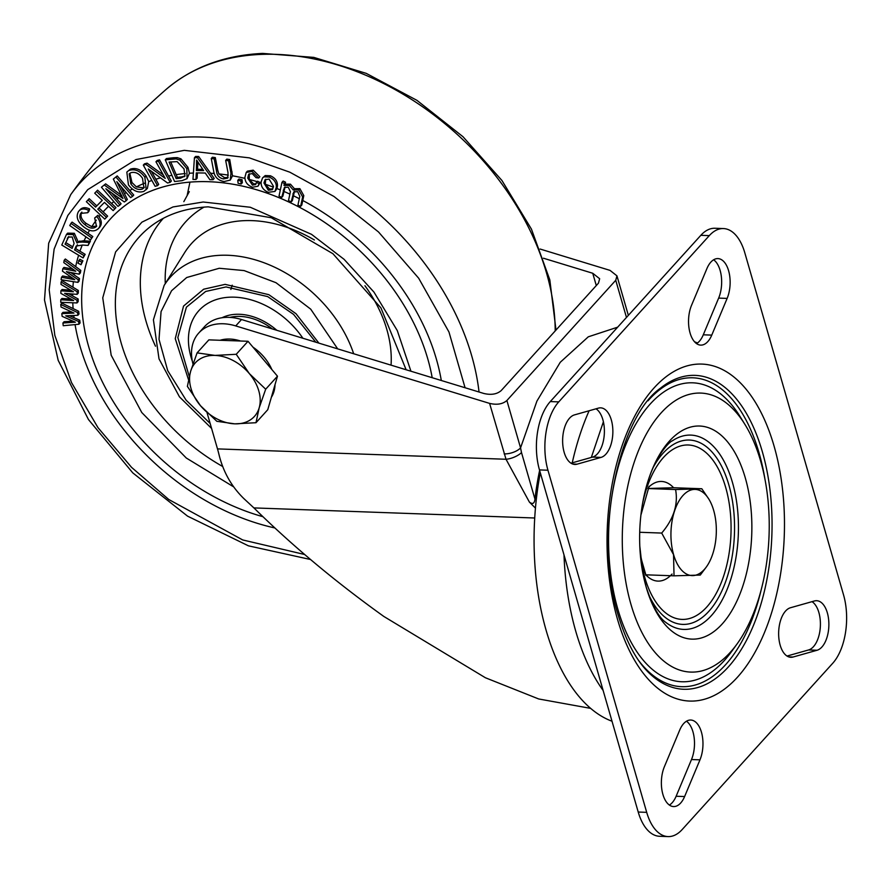 <?xml version="1.0" encoding="UTF-8"?>
<svg xmlns="http://www.w3.org/2000/svg" width="890" height="890" viewBox="0 0 890 890"><rect width="100%" height="100%" fill="white"/><g stroke="black" fill="none" stroke-linecap="round" stroke-linejoin="round"><path stroke-width="1.33" d="M220.041 340.28A39.883 28.791 42.2 0 1 229.831 339.046A39.883 28.791 42.2 0 1 240.545 341.015M252.983 347.167A39.883 28.791 42.2 0 1 271.828 369.506M275.01 384.68A39.883 28.791 42.2 0 1 271.361 397.285M272.618 392.946L267.768 409.7L255.986 422.717L259.19 407.787L265.687 389.208L277.469 376.192L272.618 392.946M265.687 389.208L249.311 373.578L236.239 354.287L215.002 355.41L197.079 352.885L208.861 339.869L248.021 341.282L277.469 376.192M197.079 352.885L190.582 371.464L187.378 386.394L200.45 405.673L216.837 421.304L234.76 423.84L255.986 422.717M236.239 354.287L248.021 341.282M259.19 407.787A39.883 28.791 42.2 0 1 234.76 423.84A39.883 28.791 42.2 0 1 200.45 405.673A39.883 28.791 42.2 0 1 190.582 371.464A39.883 28.791 42.2 0 1 215.002 355.41A39.883 28.791 42.2 0 1 249.311 373.578A39.883 28.791 42.2 0 1 259.19 407.787M207.07 412.782L217.494 448.894A99.702 52.399 92.1 0 1 219.062 454.846C223.323 472.078 231.6 486.663 243.893 498.623L253.917 507.912C292.154 545.603 335.452 581.782 383.824 616.447L485.395 677.746L538.673 698.962L590.693 708.384M539.618 470.421A180.492 94.852 92.1 0 0 534.946 499.09L521.507 452.598A12.46 4.862 158.4 0 1 506.021 459.262L529.394 502.082L535.446 508.112M596.289 285.557L592.74 273.263L599.66 278.737L598.447 283.176L501.181 390.599C496.954 394.237 491.191 395.193 483.893 393.491L241.513 319.521A49.851 35.978 -137.8 0 0 204.5 326.675L198.715 333.071A49.851 35.978 -137.8 0 0 192.974 363.921M592.74 273.263L543.456 258.222M217.494 448.894L506.021 459.262L489.6 403.393C496.909 405.106 502.672 404.138 506.888 400.511L615.747 280.283L616.948 275.844L610.028 270.382L540.096 249.033M534.946 499.09C534.467 503.584 532.62 504.586 529.394 502.082M489.6 403.393L235.728 325.918A49.851 35.978 -137.8 0 0 198.715 333.071M521.507 452.598L520.561 447.881A12.46 5.618 163.9 0 1 504.174 453.889M189.948 182.15L187.223 195.099M259.925 190.76A199.416 143.935 -137.8 0 0 110.416 218.929A199.416 143.935 -137.8 0 0 110.416 218.94A199.416 143.935 42.2 0 1 259.913 190.772A199.416 143.935 42.2 0 1 432.195 377.716A199.416 143.935 -137.8 0 0 259.925 190.76M262.951 516.701A199.416 143.935 42.2 0 1 256.554 514.809A199.416 143.935 42.2 0 1 102.517 382.133A199.416 143.935 42.2 0 1 110.404 218.951L110.404 218.951M73.114 308.585L61.9 303.178L60.743 304.458L77.541 312.568L78.709 311.289L73.114 308.585A209.562 151.256 42.2 0 1 72.78 302.789M70.866 299.04L61.933 298.473L60.776 299.752L73.659 300.564L60.876 293.377L60.909 290.785L62.066 289.506L70.788 290.207M72.924 287.203L62.2 280.706L61.043 281.985L77.185 291.753L78.342 290.474L72.924 287.203A209.562 151.256 -137.8 0 1 73.369 281.652M71.745 277.636L62.645 275.978L61.488 277.257L74.771 279.671L62.445 271.161L62.834 268.691L63.991 267.412L72.88 269.169M75.672 266.622L65.326 258.99L64.169 260.269L79.622 271.684L80.79 270.404L75.672 266.622A209.562 151.256 -137.8 0 1 78.62 255.23M74.326 233.291L67.64 233.147L66.483 234.426L73.169 234.571L74.326 233.291L78.164 241.735L83.382 240.767L82.225 242.047L78.62 242.258L79.777 240.979M74.549 249.901L75.706 248.621L85.173 254.34L83.093 257.933L84.016 255.619L74.549 249.901L76.228 245.985L82.714 245.062L88.077 245.429L90.391 241.235L83.382 240.767M87.932 233.169L72.09 222.111L70.933 223.39L91.637 237.841L92.805 236.562L87.932 233.169A209.562 151.256 -137.8 0 1 89.59 230.243M87.71 212.721L80.701 213.378C78.776 217.149 80.178 220.898 84.917 224.625C89.534 228.608 93.406 229.197 96.521 226.383L94.663 217.983L96.743 216.548C100.336 220.787 101.048 224.614 98.868 228.029C94.985 232.223 89.846 231.767 83.449 226.661C77.397 221.566 75.75 216.526 78.498 211.531C80.745 208.605 84.083 208.193 88.511 210.296L87.71 212.721L88.867 211.442L89.668 209.017C85.24 206.914 81.902 207.326 79.666 210.251M96.732 226.071L91.781 226.672L86.074 223.345C81.335 219.619 79.933 215.869 81.869 212.098M100.392 214.98A209.562 151.256 -137.8 0 0 99.001 216.659L97.9 215.269L94.663 217.983M89.2 198.692L86.352 201.696L89.2 198.692L96.765 205.835L102.228 200.294M97.577 190.182L94.718 193.186L97.577 190.182L115.989 207.604L114.832 208.883L113.13 210.607L104.453 202.397L97.778 209.172L106.455 217.383L104.753 219.107L86.352 201.696M105.643 183.863L101.438 187.234L105.643 183.863L121.808 195.533M117.224 175.909L113.341 179.068L117.224 175.909L133.745 195.055L132.588 196.334L130.63 197.669L116.812 181.66L126.169 200.728L124.333 201.986L105.854 188.747L119.905 205.034L117.947 206.38L101.438 187.234M130.418 169.122L126.825 172.093L130.418 169.122C136.203 167.387 141.41 169.656 146.038 175.964L144.87 177.244C140.253 170.936 135.046 168.655 129.261 170.402M126.825 172.093L128.438 184.853C133.066 190.938 138.206 193.119 143.857 191.383L147.351 188.435L148.73 181.605L146.038 175.964M147.061 163.148L144.469 163.838L143.312 165.117L145.904 164.428L147.061 163.148L163.237 174.863M159.532 159.855L157.107 160.489L155.95 161.769L158.376 161.123L159.532 159.855L171.336 181.037L170.179 182.316L167.587 183.006L148.263 169.011L157.541 185.654L155.116 186.299L143.312 165.117M173.506 157.73L166.43 158.542L165.273 159.822L176.131 158.91L177.288 157.63L173.506 157.73L172.337 159.01M165.273 159.822L174.585 181.527L181.983 180.681L187.034 178.645L189.448 173.25L187.99 167.342L180.959 158.843L177.288 157.63M198.648 156.484L195.6 156.44L194.432 157.719L197.491 157.764L198.648 156.484L210.53 173.227A209.562 151.256 42.2 0 1 214.256 173.483M215.324 157.608L212.41 157.219L211.253 158.498L214.167 158.887L215.324 157.608L217.705 170.023L216.548 171.303L214.167 158.887M211.253 158.498L213.633 170.936C214.523 176.977 218.039 180.503 224.158 181.538L230.276 180.091L232.49 175.808L229.731 159.51L226.816 159.121L225.66 160.4L228.04 172.816L227.684 178.145L223.412 178.935L224.569 177.655L218.862 173.906L217.705 170.023M253.205 170.168L247.398 171.147L246.241 172.426L252.048 171.447L253.205 170.168L259.847 176.743L258.69 178.022L256.02 177.666L252.226 173.583L248.644 174.273L247.72 178.067L252.437 185.131L255.619 184.542L256.409 182.483L259.123 183.562L258 186.21L252.538 187.234C247.576 185.398 245.028 182.105 244.895 177.355L246.241 172.426M256.086 183.774L253.594 183.852L249.267 179.457L249.311 173.75M261.104 182.884A209.562 151.256 -137.8 0 0 260.225 182.606L257.566 181.204L256.409 182.483M274.932 191.45L276.99 188.569L277.469 185.943C277.669 181.36 275.31 177.978 270.415 175.786L265.22 175.564L262.55 177.889L261.137 181.938C260.837 186.6 263.184 190.06 268.19 192.307L274.932 191.45L276.312 187.223C276.512 182.639 274.153 179.257 269.258 177.066L264.052 176.843L262.55 177.889M285.545 182.194L283.131 181.048L281.974 182.328L284.388 183.474L285.545 182.194L285.134 184.13L290.452 184.174L294.434 188.725L299.874 188.647L303.801 195.622L302.645 196.89L298.717 189.926L299.874 188.647M281.974 182.328L279.015 196.1L281.73 197.391L284.399 187.467L288.26 187.189L290.407 191.65L288.493 200.595L291.197 201.885L293.789 191.917L297.683 191.662L299.797 196.401L297.939 205.078L300.62 206.358L301.777 205.078L303.801 195.622M72.936 321.156L64.08 321.724L62.923 323.003L75.383 322.202L62.133 316.351L61.822 313.647L62.979 312.368L71.623 311.967M61.822 313.647L73.981 313.069L61.043 307.017L60.743 304.458M72.668 294.045A209.562 151.256 -137.8 0 0 72.657 295.925L78.209 299.029L78.164 301.654L77.007 302.934L60.743 302.344L60.776 299.752M60.909 290.785L73.458 291.786L61.01 284.433L61.043 281.985M74.437 273.263A209.562 151.256 -137.8 0 0 74.193 274.932L79.488 278.581L79.099 281.095L77.942 282.375L61.099 279.738L61.488 277.257M62.834 268.691L75.75 271.239L63.802 262.606L64.169 260.269M83.093 257.933L61.777 245.05L66.483 234.426M73.169 234.571L77.007 243.003L78.164 241.735M77.007 243.003L78.62 242.258M92.805 236.562L90.468 240.011L69.765 225.548L70.933 223.39M78.498 211.531L80.167 209.617M88.511 210.296L89.668 209.017M80.701 213.378L81.402 212.61M86.074 223.345L84.917 224.625M97.9 215.269L96.743 216.548M88.043 199.972L95.608 207.114L96.765 205.835M95.608 207.114L102.283 200.339L94.718 193.186M96.42 191.461L114.832 208.883M104.486 185.142L122.987 198.526L113.341 179.068M116.067 177.188L132.588 196.334M145.904 164.428L165.217 178.412L155.95 161.769M158.376 161.123L170.179 182.316M176.131 158.91L179.802 160.122L180.959 158.843M179.802 160.122L186.833 168.622L187.99 167.342M197.38 172.905L197.135 178.189L195.978 179.469L192.963 179.424L194.432 157.719M197.491 157.764L213.055 179.702L214.212 178.423L210.53 173.227M225.66 160.4L228.574 160.79L229.731 159.51M228.574 160.79L230.955 173.216L230.276 180.091M252.048 171.447L258.69 178.022M248.877 176.787L247.72 178.067M260.281 182.283L259.123 183.562M264.052 176.843L265.22 175.564M269.258 177.066L270.415 175.786M277.469 185.943L276.312 187.223M284.388 183.474L283.977 185.409L285.134 184.13M283.977 185.409L289.295 185.454L290.452 184.174M289.295 185.454L293.277 190.004L294.434 188.725M293.277 190.004L298.717 189.926M73.781 315.516A209.562 151.256 -137.8 0 0 74.048 317.708L79.755 320.211L80.078 322.959L78.921 324.238L63.235 325.718L62.923 323.003M78.709 311.289L79.021 314.014L77.864 315.294L65.738 315.85L78.598 321.49L78.921 324.238M77.541 312.568L77.864 315.294M77.185 291.753L77.141 294.368L64.636 293.355L77.052 300.308L77.007 302.934M78.209 299.029L77.052 300.308M78.342 290.474L78.298 293.088L77.141 294.368M176.198 178.645L169.089 162.069L177.099 161.624L184.019 168.9L184.942 176.053L180.57 178.156L176.198 178.645L177.355 177.377L170.713 161.88M157.541 185.654L158.698 184.375L151.4 171.281M144.414 187.234L143.401 187.812L136.404 186.911L131.998 182.561L129.862 173.294M119.905 205.034L121.062 203.754L111.773 192.985M106.455 217.383L107.612 216.103L98.99 207.948M99.001 216.659C101.66 220.52 102.005 223.88 100.025 226.75L98.245 228.808L100.025 226.75M75.706 248.621L77.397 244.706M79.622 271.684L79.232 274.176L66.361 271.628L78.331 279.861L77.942 282.375M79.488 278.581L78.331 279.861M80.79 270.404L80.389 272.896L79.232 274.176M67.262 238.609L68.13 237.129L72.212 236.963L74.093 243.437L72.112 248.421L65.048 244.16L68.764 236.595M88.077 245.429L89.234 242.514L82.225 242.047M85.173 254.34L84.016 255.619M91.637 237.841L90.468 240.011M130.875 172.705C135.28 171.57 139.151 173.428 142.5 178.278L143.913 187.912L142.244 189.092C137.961 190.271 134.156 188.524 130.83 183.841L129.195 173.895L130.875 172.705M146.194 189.715L144.87 177.244M184.942 176.053L184.53 176.676M187.034 178.645L186.833 168.622M196.612 160.033L203.654 170.646L196.379 170.546L196.612 160.033M195.978 179.469L196.29 172.894L205.256 173.016L209.817 179.658L213.055 179.702M223.412 178.935C219.229 178.011 216.938 175.475 216.548 171.303M291.197 201.885L292.354 200.606L294.457 191.406M281.73 197.391L282.887 196.112L285.045 186.967M272.885 188.88L269.492 188.992L265.287 184.252L265.698 179.202M260.225 182.606L258 186.21M269.114 179.113L273.486 186.321L272.351 189.659L268.335 190.271L263.952 182.962L265.031 179.736L269.114 179.113M300.62 206.358L302.645 196.89M79.755 320.211L78.598 321.49M74.048 317.708L69.576 315.75M72.657 295.925L68.786 293.756M130.83 183.841L131.998 182.561M89.234 242.514L90.391 241.235M76.774 245.929L75.617 247.209M74.193 274.932L70.733 272.551M65.048 244.16L68.419 237.33M72.746 246.83L66.216 242.881M126.247 192.596A209.562 151.256 -137.8 0 0 124.511 193.709L127.326 199.449L126.169 200.728M124.511 193.709L120.951 186.455M143.401 187.812L142.244 189.092M184.975 175.975L181.738 176.876L180.57 178.156M181.738 176.876L177.355 177.377M196.746 164.183L197.936 162.158M196.379 170.546L197.536 169.267L197.903 162.903M202.764 169.345L197.536 169.267M228.129 177.388L224.569 177.655M292.91 193.875L294.067 192.596M263.952 182.962L265.109 181.682M253.594 183.852L252.437 185.131M269.492 188.992L268.335 190.271M283.254 190.238L284.411 188.958M204.044 207.103A141.688 102.261 -137.8 0 0 165.284 283.599M240.923 181.015L241.201 183.985L238.075 183.284L237.786 180.325L240.923 181.015L242.08 179.736L238.954 179.046L237.786 180.325M242.08 179.736L242.358 182.706L241.201 183.985M78.665 260.525L81.735 262.116L81.023 264.719L77.953 263.14L79.822 259.246L82.892 260.837L81.735 262.116M81.023 264.719L82.892 260.837M272.273 328.911A49.851 35.978 -137.8 0 0 252.86 318.687A49.851 35.978 -137.8 0 0 229.854 317.407M192.351 361.24A72.29 52.176 42.2 0 1 198.859 310.666A72.29 52.176 42.2 0 1 253.049 300.453A72.29 52.176 42.2 0 1 302.889 338.256A72.29 52.176 -137.8 0 0 253.049 300.453A72.29 52.176 -137.8 0 0 198.859 310.666A72.29 52.176 -137.8 0 0 192.351 361.24M252.882 316.662A52.343 37.781 42.2 0 1 276.801 330.29A52.343 37.781 -137.8 0 0 252.882 316.662A52.343 37.781 -137.8 0 0 222.022 317.741A52.343 37.781 42.2 0 1 252.882 316.662M617.438 619.062A168.577 88.588 -87.9 0 1 654.017 387.973A168.577 88.588 -87.9 0 1 774.066 446.079A168.577 88.588 -87.9 0 1 737.487 677.179A168.577 88.588 -87.9 0 1 617.438 619.062M660.358 388.274A157.041 82.525 -87.9 0 1 762.352 451.775A157.041 82.525 -87.9 0 1 747.678 638.052A157.041 82.525 -87.9 0 1 650.101 673.964C637.006 661.86 626.382 642.28 618.216 615.224C593.029 537.504 618.227 417.577 660.358 388.274M638.675 660.558A154.548 81.224 92.1 0 0 648.955 671.961A154.548 81.224 92.1 0 0 761.095 590.203M765.066 479.788A154.548 81.224 92.1 0 0 759.07 452.977A154.548 81.224 92.1 0 0 659.078 390.187A154.548 81.224 92.1 0 0 648.009 400.823M744.975 424.497L740.013 416.476A149.565 78.598 92.1 0 0 724.36 397.085A149.565 78.598 92.1 0 0 631.622 431.873A149.565 78.598 92.1 0 0 617.794 609.005A149.565 78.598 92.1 0 0 714.559 669.769A149.565 78.598 92.1 0 0 731.569 651.558L737.098 643.904A139.585 73.358 92.1 0 0 760.605 460.953A139.585 73.358 92.1 0 0 744.975 424.497A139.585 73.358 92.1 0 0 650.512 427A139.585 73.358 92.1 0 0 630.91 604.199A139.585 73.358 92.1 0 0 737.098 643.904M646.229 587.278A106.611 56.026 -87.9 0 1 642.046 568.488A106.611 56.026 -87.9 0 1 644.76 492.893A106.611 56.026 -87.9 0 1 694.1 426.343A106.611 56.026 -87.9 0 1 745.286 477.874A106.611 56.026 -87.9 0 1 722.146 624.024A106.611 56.026 -87.9 0 1 646.229 587.278M644.76 492.893C653.338 456.158 670.404 440.951 672.273 440.884A97.21 51.086 -87.9 0 1 672.929 440.45A97.21 51.086 -87.9 0 1 732.437 482.391A97.21 51.086 -87.9 0 1 724.694 594.976A97.21 51.086 -87.9 0 1 666.376 622.822A97.21 51.086 -87.9 0 1 665.753 622.344C658.956 617.716 652.392 605.823 646.084 586.677L642.046 568.488M648.543 594.309A92.226 48.472 92.1 0 0 713.001 606.223A92.226 48.472 92.1 0 0 728.854 484.905A92.226 48.472 92.1 0 0 653.093 467.617M642.558 503.64A87.242 45.846 -87.9 0 1 682.708 445.445A87.242 45.846 -87.9 0 1 725.684 487.431A87.242 45.846 -87.9 0 1 706.76 607.036A87.242 45.846 -87.9 0 1 644.627 576.954A87.242 45.846 -87.9 0 1 640.622 557.618M648.565 487.286A49.851 26.199 -87.9 0 1 673.608 487.742L701.81 488.755L708.841 499.101A43.132 22.673 -87.9 0 1 713.669 510.37A43.132 22.673 -87.9 0 1 706.404 566.897A43.132 22.673 -87.9 0 1 673.596 554.626A43.132 22.673 -87.9 0 1 679.66 499.88A43.132 22.673 -87.9 0 1 708.841 499.101M572.682 464.013L577.043 464.18A24.931 13.105 -87.9 0 1 574.851 464.447A24.931 13.105 -87.9 0 1 564.16 452.32A24.931 13.105 -87.9 0 1 574.451 414.896L598.447 408.121A24.931 13.105 -87.9 0 1 600.639 407.843A24.931 13.105 -87.9 0 1 612.865 431.149A24.931 13.105 -87.9 0 1 601.05 457.404L592.573 457.093L571.002 463.178M793.057 657.031A24.931 13.105 -87.9 0 1 790.865 657.298A24.931 13.105 -87.9 0 1 780.174 645.183A24.931 13.105 -87.9 0 1 790.465 607.748L814.461 600.973A24.931 13.105 -87.9 0 1 816.664 600.706A24.931 13.105 -87.9 0 1 828.879 624.001A24.931 13.105 -87.9 0 1 817.065 650.256L793.057 657.031L788.696 656.876M711.766 335.107A24.931 13.105 -87.9 0 1 700.753 345.12A24.931 13.105 -87.9 0 1 690.073 333.005A24.931 13.105 -87.9 0 1 691.541 305.303L706.905 268.602A24.931 13.105 -87.9 0 1 717.907 258.589A24.931 13.105 -87.9 0 1 729.077 272.54A24.931 13.105 -87.9 0 1 727.13 298.406L711.766 335.107L703.289 334.807A24.931 13.105 -87.9 0 1 696.57 343.629M676.133 796.25L684.61 796.55A24.931 13.105 -87.9 0 1 673.596 806.562A24.931 13.105 -87.9 0 1 662.905 794.436A24.931 13.105 -87.9 0 1 664.374 766.746L679.738 730.034A24.931 13.105 -87.9 0 1 690.751 720.032A24.931 13.105 -87.9 0 1 701.91 733.983A24.931 13.105 -87.9 0 1 699.974 759.837L691.497 759.537L676.133 796.25A24.931 13.105 -87.9 0 1 669.402 805.061M706.404 566.897L700.263 575.062L674.03 575.83L673.541 554.648L661.693 533.066C673.685 518.948 678.314 504.43 675.577 489.533L701.81 488.755M540.297 472.757A194.432 102.183 92.1 0 0 546.093 630.198A194.432 102.183 92.1 0 0 612.009 721.234M647.976 488.499L673.608 487.742M647.953 488.532L675.577 489.533M639.71 532.276L661.693 533.066M674.03 575.83L645.84 574.818L641.379 559.376M672.072 574.039A49.851 26.199 -87.9 0 1 645.84 574.818A49.851 26.199 -87.9 0 1 645.428 574.361M577.043 464.18L601.05 457.404M723.437 228.563L714.959 228.263A49.851 26.199 92.1 0 0 700.831 235.316L709.308 235.616A49.851 26.199 -87.9 0 1 723.437 228.563A49.851 26.199 -87.9 0 1 744.808 252.805L843.553 594.921A49.851 26.199 -87.9 0 1 832.74 663.261L682.196 829.524A49.851 26.199 -87.9 0 1 668.067 836.589A49.851 26.199 -87.9 0 1 646.696 812.348L638.219 812.036A49.851 26.199 92.1 0 0 659.59 836.277L668.067 836.589M709.308 235.616L558.764 401.88L550.287 401.579A49.851 26.199 92.1 0 0 539.474 469.92L638.219 812.036M539.474 469.92L547.951 470.232A49.851 26.199 -87.9 0 1 558.764 401.88M547.951 470.232L646.696 812.348M684.61 796.55L699.974 759.837M686.468 721.223A24.931 13.105 -87.9 0 1 691.497 759.537M713.624 259.78A24.931 13.105 -87.9 0 1 718.653 298.094L703.289 334.807M700.831 235.316L550.287 401.579M812.025 601.662A24.931 13.105 -87.9 0 1 820.291 627.45A24.931 13.105 -87.9 0 1 808.587 649.956L787.016 656.041M596.011 408.81A24.931 13.105 -87.9 0 1 604.277 434.587A24.931 13.105 -87.9 0 1 592.573 457.093M534.723 518.002L253.917 507.912M235.728 325.918L241.513 319.521M615.747 280.283L626.471 317.441M506.888 400.511L520.561 447.881L536.926 401.09L560.255 362.274L588.301 336.809L617.671 327.164M555.204 330.947A246.007 177.555 -137.8 0 0 260.325 54.435A246.007 177.555 -137.8 0 0 165.707 89.757C129.951 121.029 98.278 156.006 70.699 194.688A246.007 177.555 42.2 0 1 185.465 137.116A246.007 177.555 42.2 0 1 479.043 392.012M304.714 554.514L242.714 539.952L168.766 499.501L131.531 467.328L98 427.678L71.534 382.611L54.835 335.397L49.184 289.784L54.134 249.1L67.829 215.469L87.687 189.681L135.959 159.566L184.319 150.343L249.356 157.864L289.829 172.193L333.95 196.468L378.528 231.99L418.689 278.236L448.961 331.992L465.07 387.74M222.778 466.549A165.941 119.761 42.2 0 1 115.366 302.355A165.941 119.761 42.2 0 1 150.599 226.472C166.096 214.546 185.309 208.004 208.249 206.847L271.283 217.75L332.927 253.717L380.964 307.951L406.129 369.762M410.946 371.23L397.285 330.579L373.934 292.065L344.074 259.313L311.522 234.337L250.312 207.259L203.187 202.008L172.971 206.958L141.911 222.166L115.622 251.903L102.751 297.861L111.183 355.232L141.766 412.515L186.288 458.016L233.458 486.752M391.044 365.156A122.787 88.622 -137.8 0 0 391.244 359.961A122.787 88.622 -137.8 0 0 364.933 285.734M314.393 239.977A122.787 88.622 -137.8 0 0 244.083 220.664A122.787 88.622 -137.8 0 0 184.631 252.649L164.105 285.479A115.911 83.66 42.2 0 1 220.219 255.297A115.911 83.66 42.2 0 1 353.664 353.753M210.151 423.473L186.088 400.144L167.698 370.618L159.021 339.357L161.068 311.589L171.547 290.752L186.711 277.513L219.252 268.268L244.105 270.582L276.011 282.709L310.699 309.142L337.677 348.869M318.909 343.139L295.981 313.68L268.836 294.679L225.126 284.366L203.654 289.217L183.54 306.082L175.252 338.645L188.513 379.696M75.072 324.605A209.562 151.256 -137.8 0 0 256.465 523.053A209.562 151.256 -137.8 0 0 274.921 527.97M79.944 251.18A209.562 151.256 42.2 0 1 82.269 245.039M85.985 236.874A209.562 151.256 -137.8 0 0 84.094 240.812M96.298 220.142A209.562 151.256 -137.8 0 0 91.781 226.672M103.129 211.864A209.562 151.256 42.2 0 1 108.58 206.302M113.831 201.607A209.562 151.256 -137.8 0 0 111.639 203.487M118.581 197.858A209.562 151.256 -137.8 0 0 117.002 199.06M132.365 189.025A209.562 151.256 -137.8 0 0 129.784 190.471M136.404 186.911A209.562 151.256 42.2 0 1 144.847 183.106M151.879 180.492A209.562 151.256 -137.8 0 0 148.73 181.605M155.828 179.224A209.562 151.256 42.2 0 1 160.512 177.878M171.937 175.352A209.562 151.256 -137.8 0 0 168.533 175.998M176.187 174.651A209.562 151.256 42.2 0 1 185.309 173.561M193.397 173.038A209.562 151.256 -137.8 0 0 189.448 173.25M197.38 172.938A209.562 151.256 42.2 0 1 198.537 172.916M228.341 175.13A209.562 151.256 -137.8 0 0 218.862 173.906M244.961 178.389A209.562 151.256 -137.8 0 0 232.49 175.808M257.154 181.66A209.562 151.256 -137.8 0 0 249.267 179.457M163.359 218.306A160.589 115.911 -137.8 0 0 140.32 281.496A160.589 115.911 -137.8 0 0 155.494 346.199M280.35 189.926A209.562 151.256 -137.8 0 0 276.99 188.569M441.307 380.497A209.562 151.256 -137.8 0 0 302.756 200.506M70.165 300.353L71.189 299.218M70.343 291.542L71.289 290.507M265.287 184.252A209.562 151.256 42.2 0 1 273.397 187.167M289.884 194.109A209.562 151.256 -137.8 0 0 283.888 191.428M293.389 195.767A209.562 151.256 42.2 0 1 299.307 198.704M71.167 279.015L72.168 277.914M72.546 270.605L73.47 269.592M119.816 196.201L120.973 194.921M232.112 171.948L230.955 173.216M72.001 322.414L73.091 321.223M70.966 313.224L71.968 312.123M189.247 376.47L177.844 337.51L186.422 307.139L205.668 291.464L226.06 286.936L267.668 296.593L293.589 314.404L315.805 342.194M589.124 410.746A194.432 102.183 92.1 0 0 572.237 462.833M563.993 554.859A194.432 102.183 92.1 0 0 571.158 612.965A194.432 102.183 92.1 0 0 575.763 631.266A194.432 102.183 92.1 0 0 603.12 690.451M591.327 457.449L603.387 421.782M718.653 298.094L727.13 298.406M817.065 650.256L808.587 649.956M628.351 315.36L616.948 275.844M70.699 194.688L48.672 243.226L44.5 300.019L58.195 360.372L88.466 419.546L132.788 472.89L187.579 516.155L248.455 545.837L310.588 559.521M165.707 89.757C191.817 67.373 224.124 55.258 262.628 53.411L313.825 57.394L366.213 73.358L416.887 100.314L462.989 136.715L501.916 180.47L531.43 229.108L549.831 279.905L555.994 330.068M164.105 285.479L153.414 319.81L159.01 358.859L179.48 396.873L211.586 428.424M189.292 191.639L183.83 201.641M230.877 289.439L232.19 285.189M645.906 575.396L643.537 568.877L641.089 557.618L639.799 546.149M640.922 515.021L649.11 486.285M694.489 341.738L697.493 342.995"/></g></svg>
